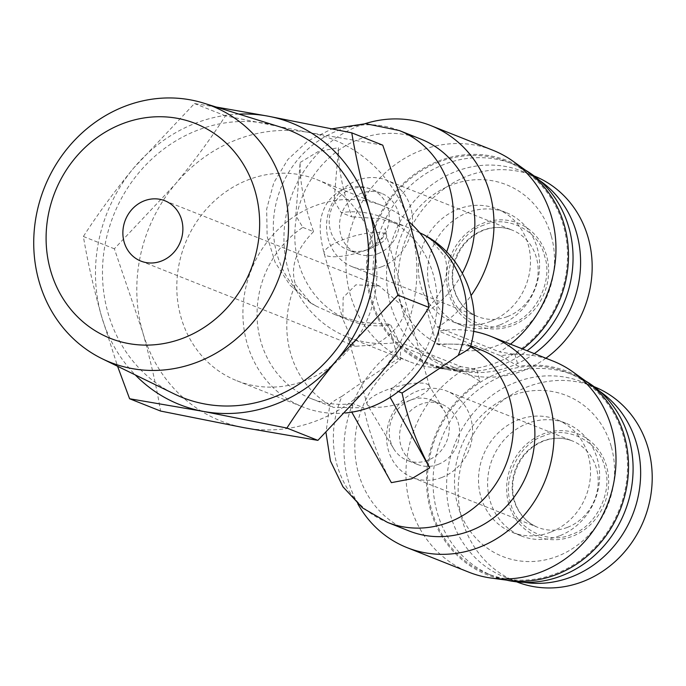 <?xml version="1.0" encoding="UTF-8"?>
<svg xmlns="http://www.w3.org/2000/svg" width="686" height="686" viewBox="0 0 686 686"><rect width="100%" height="100%" fill="white"/><g stroke="black" fill="none" stroke-linecap="round" stroke-linejoin="round"><path stroke-width="0.51" stroke-dasharray="3.43 2.57" d="M280.068 126.936A143.94 131.24 -68.3 0 0 197.491 130.254A143.94 131.24 -68.3 0 0 103.08 259.222A143.94 131.24 -68.3 0 0 174.047 393.841M382.762 145.166L309.266 132.561A151.52 138.143 -68.3 0 0 236.807 139.644A151.52 138.143 -68.3 0 0 175.067 184.38L114.356 248.795L142.637 331.981C150.371 359.558 156.348 385.918 160.575 411.051M309.266 132.561L225.445 115.857C210.645 138.838 193.855 161.682 175.067 184.38A151.52 138.143 -68.3 0 0 142.637 331.981A151.52 138.143 -68.3 0 0 244.396 427.764A151.52 138.143 -68.3 0 0 378.603 375.945A151.52 138.143 -68.3 0 0 411.034 228.344A151.52 138.143 -68.3 0 0 309.266 132.561M378.106 253.631A32.465 29.601 -68.3 0 0 399.484 223.43A32.465 29.601 -68.3 0 0 381.519 193.349A32.465 29.601 -68.3 0 0 360.956 193.409A32.465 29.601 -68.3 0 0 339.579 223.619A32.465 29.601 -68.3 0 0 357.543 253.7A32.465 29.601 -68.3 0 0 378.106 253.631M372.695 243.153A108.225 98.673 -68.3 0 0 316.786 179.578A108.225 98.673 -68.3 0 0 210.508 204.737A108.225 98.673 -68.3 0 0 180.975 317.172A108.225 98.673 -68.3 0 0 236.876 380.747A108.225 98.673 -68.3 0 0 343.163 355.588A108.225 98.673 -68.3 0 0 372.695 243.153M409.173 221.93A108.225 98.673 -68.3 0 0 382.899 205.843A108.225 98.673 -68.3 0 0 334.099 200.681C320.534 202.919 307.748 207.858 295.76 215.481A108.225 98.673 -68.3 0 0 247.089 343.437A108.225 98.673 -68.3 0 0 302.989 407.004A108.225 98.673 -68.3 0 0 345.307 412.998M390.128 397.365L391.337 388.739A97.403 88.811 -68.3 0 0 433.346 274.752A97.403 88.811 -68.3 0 0 383.037 217.539A97.403 88.811 -68.3 0 0 341.156 212.591L334.099 200.681L338.507 147.67C337.881 166.381 342.34 189.439 351.884 216.853L341.156 212.591M381.828 266.683A46.537 42.429 -68.3 0 0 412.466 223.387A46.537 42.429 -68.3 0 0 386.715 180.272A46.537 42.429 -68.3 0 0 357.235 180.367A46.537 42.429 -68.3 0 0 326.596 223.653A46.537 42.429 -68.3 0 0 352.347 266.768A46.537 42.429 -68.3 0 0 381.828 266.683M441.87 477.456A46.537 42.429 -68.3 0 0 472.508 434.161A46.537 42.429 -68.3 0 0 446.757 391.046A46.537 42.429 -68.3 0 0 417.277 391.14A46.537 42.429 -68.3 0 0 386.638 434.435A46.537 42.429 -68.3 0 0 412.389 477.55A46.537 42.429 -68.3 0 0 441.87 477.456M302.818 227.392L313.545 231.654C304.027 204.402 299.568 181.344 300.159 162.471L295.76 215.481L302.818 227.392A97.403 88.811 -68.3 0 0 260.809 341.379A97.403 88.811 -68.3 0 0 311.118 398.592A97.403 88.811 -68.3 0 0 352.99 403.54L351.789 412.166M313.545 231.654C296.035 249.464 289.998 267.025 295.434 284.33A97.403 88.811 -68.3 0 0 290.555 353.196A97.403 88.811 -68.3 0 0 329.812 405.014L333.225 407.373L363.717 407.801L352.99 403.54M483.613 225.222C459.431 232.477 441.801 268.458 450.651 292.536C455.916 317.987 488.509 334.596 511.627 323.586C535.809 316.332 553.439 280.342 544.59 256.264C539.325 230.822 506.731 214.212 483.613 225.222M543.655 435.996C519.473 443.25 501.843 479.24 510.693 503.318C515.958 528.769 548.551 545.37 571.67 534.36C595.851 527.105 613.481 491.125 604.632 467.046C599.367 441.595 566.773 424.986 543.655 435.996M480.817 349.843A97.403 88.811 -68.3 0 0 438.946 344.895L436.476 343.918L426.615 309.292C444.125 291.473 450.162 273.92 444.725 256.615A97.403 88.811 -68.3 0 0 446.612 251.925M470.459 346.747A97.403 88.811 -68.3 0 0 470.39 346.704L466.977 344.346L436.476 343.918M426.615 309.292L429.076 310.269A97.403 88.811 -68.3 0 0 462.33 273.217M420.775 139.069A97.403 88.811 -68.3 0 0 359.087 139.258A97.403 88.811 -68.3 0 0 294.954 229.87A97.403 88.811 -68.3 0 0 348.857 320.122A97.403 88.811 -68.3 0 0 390.737 325.07L388.276 324.092L398.137 358.718C374.342 374.033 355.622 386.561 341.988 396.285A97.403 88.811 -68.3 0 0 387.419 522.363M448.73 293.282A55.197 50.327 111.7 0 1 483.038 223.216A55.197 50.327 111.7 0 1 546.51 255.526A55.197 50.327 111.7 0 1 512.202 325.593A55.197 50.327 111.7 0 1 448.73 293.282M545.91 358.229A104.984 95.714 111.7 0 1 522.878 370.774A104.984 95.714 111.7 0 1 456.387 370.98A104.984 95.714 111.7 0 1 402.159 309.317A104.984 95.714 111.7 0 1 467.406 176.062A104.984 95.714 111.7 0 1 533.897 175.856A104.984 95.714 111.7 0 1 534.077 175.925M508.772 504.056A55.197 50.327 111.7 0 1 543.08 433.989A55.197 50.327 111.7 0 1 606.553 466.3A55.197 50.327 111.7 0 1 572.244 536.366A55.197 50.327 111.7 0 1 508.772 504.056M516.601 581.831A104.984 95.714 111.7 0 1 516.429 581.762A104.984 95.714 111.7 0 1 462.201 520.099A104.984 95.714 111.7 0 1 527.448 386.835A104.984 95.714 111.7 0 1 593.939 386.63A104.984 95.714 111.7 0 1 594.119 386.698M473.554 331.355A113.636 103.612 -68.3 0 0 438.697 331.149L438.946 344.895M398.137 358.718L400.598 359.696A97.403 88.811 -68.3 0 0 358.589 473.683A97.403 88.811 -68.3 0 0 408.899 530.895M390.737 325.07L399.252 342.1L461.232 366.718L476.59 369.188L480.02 381.236L462.33 370.577L400.35 345.958A113.636 103.612 -68.3 0 0 348.342 480.877A113.636 103.612 -68.3 0 0 357.86 503.918M510.478 344.158A113.636 103.612 111.7 0 1 499.571 351.909L514.937 354.388A109.314 99.659 -68.3 0 0 522.655 348.994M527.363 171.534A109.314 99.659 -68.3 0 0 438.577 161.047A109.314 99.659 -68.3 0 0 366.564 274.803A109.314 99.659 -68.3 0 0 448.67 369.643A109.314 99.659 -68.3 0 0 476.59 369.188M461.232 366.718A113.636 103.612 111.7 0 1 431.391 367.327A113.636 103.612 111.7 0 1 408.976 361.471A113.636 103.612 111.7 0 1 346.087 256.178A113.636 103.612 111.7 0 1 420.912 150.466A113.636 103.612 111.7 0 1 492.882 150.243M429.076 310.269L437.591 327.291A113.636 103.612 -68.3 0 0 471.128 295.486M365.132 123.669A113.636 103.612 -68.3 0 0 358.932 125.847A113.636 103.612 -68.3 0 0 284.115 231.559A113.636 103.612 -68.3 0 0 346.996 336.852A113.636 103.612 -68.3 0 0 399.252 342.1M437.591 327.291L499.571 351.909M552.925 361.025A113.636 103.612 -68.3 0 0 500.669 355.768L438.697 331.149M534.334 353.633A104.984 95.714 111.7 0 1 511.302 366.178A104.984 95.714 111.7 0 1 444.82 366.393A104.984 95.714 111.7 0 1 386.724 269.126A104.984 95.714 111.7 0 1 455.838 171.466A104.984 95.714 111.7 0 1 522.329 171.26A104.984 95.714 111.7 0 1 539.788 180.607M523.975 582.345A104.984 95.714 111.7 0 1 504.853 577.166A104.984 95.714 111.7 0 1 446.757 479.9A104.984 95.714 111.7 0 1 515.881 382.239A104.984 95.714 111.7 0 1 582.371 382.033A104.984 95.714 111.7 0 1 599.83 391.38M498.911 372.832A108.225 98.673 -68.3 0 0 427.652 473.512A108.225 98.673 -68.3 0 0 487.54 573.779A108.225 98.673 -68.3 0 0 556.089 573.565A108.225 98.673 -68.3 0 0 627.347 472.886A108.225 98.673 -68.3 0 0 567.451 372.618A108.225 98.673 -68.3 0 0 498.911 372.832M585.467 380.919A108.225 98.673 -68.3 0 0 573.024 374.83A108.225 98.673 -68.3 0 0 504.476 375.036A108.225 98.673 -68.3 0 0 437.205 512.425A108.225 98.673 -68.3 0 0 493.114 575.991A108.225 98.673 -68.3 0 0 506.337 580.099M525.425 170.137A108.225 98.673 -68.3 0 0 512.982 164.048A108.225 98.673 -68.3 0 0 444.434 164.263A108.225 98.673 -68.3 0 0 377.171 301.643A108.225 98.673 -68.3 0 0 433.072 365.218A108.225 98.673 -68.3 0 0 501.612 365.003A108.225 98.673 -68.3 0 0 527.122 350.769M438.869 162.05A108.225 98.673 -68.3 0 0 367.61 262.729A108.225 98.673 -68.3 0 0 427.498 363.005A108.225 98.673 -68.3 0 0 496.047 362.791A108.225 98.673 -68.3 0 0 567.305 262.112A108.225 98.673 -68.3 0 0 507.417 161.836A108.225 98.673 -68.3 0 0 438.869 162.05M499.58 325.027A60.608 55.257 111.7 0 1 461.198 325.147A60.608 55.257 111.7 0 1 427.661 268.998A60.608 55.257 111.7 0 1 467.56 212.617A60.608 55.257 111.7 0 1 505.951 212.497A60.608 55.257 111.7 0 1 539.488 268.646A60.608 55.257 111.7 0 1 499.58 325.027M490.49 321.417A60.608 55.257 111.7 0 1 452.108 321.537A60.608 55.257 111.7 0 1 418.571 265.388A60.608 55.257 111.7 0 1 458.471 209.007A60.608 55.257 111.7 0 1 496.853 208.887A60.608 55.257 111.7 0 1 530.398 265.036A60.608 55.257 111.7 0 1 490.49 321.417M550.532 532.199A60.608 55.257 111.7 0 1 512.15 532.319A60.608 55.257 111.7 0 1 478.605 476.161A60.608 55.257 111.7 0 1 518.513 419.781A60.608 55.257 111.7 0 1 556.895 419.661A60.608 55.257 111.7 0 1 590.44 475.818A60.608 55.257 111.7 0 1 550.532 532.199M559.622 535.809A60.608 55.257 111.7 0 1 521.24 535.929A60.608 55.257 111.7 0 1 487.703 479.771A60.608 55.257 111.7 0 1 527.603 423.391A60.608 55.257 111.7 0 1 565.984 423.271A60.608 55.257 111.7 0 1 599.53 479.428A60.608 55.257 111.7 0 1 559.622 535.809M611.209 446.38A86.582 78.941 -68.3 0 0 511.653 395.693A86.582 78.941 -68.3 0 0 457.836 505.599A86.582 78.941 -68.3 0 0 557.392 556.286A86.582 78.941 -68.3 0 0 611.209 446.38M551.167 235.598A86.582 78.941 -68.3 0 0 451.611 184.92A86.582 78.941 -68.3 0 0 397.794 294.826A86.582 78.941 -68.3 0 0 497.359 345.504A86.582 78.941 -68.3 0 0 551.167 235.598M373.004 345.067C387.444 339.904 404.268 322.18 405.58 308.777L379.341 285.942L355.854 284.844L343.154 297.544L342.811 318.973L348.068 330.986L348.394 338.575L355.365 346.293L373.004 345.067M410.648 400.092A32.465 8.601 -15.9 0 1 367.284 404.62L393.67 448.687A32.465 29.601 -68.3 0 1 410.648 400.092A32.465 29.601 111.7 0 1 410.665 400.084A32.465 29.601 111.7 0 1 410.682 400.075A32.465 29.601 -68.3 0 1 431.228 400.024A32.465 29.601 -68.3 0 1 444.82 411.703L429.247 385.704A32.465 8.601 -15.9 0 1 429.496 386.261A32.465 8.601 -15.9 0 1 410.682 400.075M393.67 448.687A32.465 29.601 -68.3 0 0 407.252 460.366A32.465 29.601 -68.3 0 0 427.824 460.306A32.465 29.601 -68.3 0 0 444.82 411.703M438.148 464.413A32.465 29.601 -68.3 0 0 459.526 434.204A32.465 29.601 -68.3 0 0 441.561 404.123A32.465 29.601 -68.3 0 0 420.998 404.191A32.465 29.601 -68.3 0 0 399.621 434.392A32.465 29.601 -68.3 0 0 417.585 464.473A32.465 29.601 -68.3 0 0 438.148 464.413M367.284 404.62A32.465 8.601 -15.9 0 1 367.044 404.054A32.465 8.601 -15.9 0 1 385.875 390.24A32.465 8.601 -15.9 0 1 429.247 385.704M238.865 114.099A151.52 138.143 -68.3 0 0 133.753 167.967A151.52 138.143 -68.3 0 0 101.314 315.569A151.52 138.143 -68.3 0 0 135.262 374.908M216.253 107.05L194.464 103.543L133.753 167.967C114.965 190.665 98.175 213.509 83.375 236.49C87.602 261.623 93.579 287.983 101.314 315.569L117.572 366.264M83.375 236.49L114.356 248.795M194.464 103.543L225.445 115.857M300.159 162.471L318.321 151.503L338.507 147.67M391.372 482.652C378.561 458.6 369.342 433.655 363.717 407.801M391.337 388.739L398.377 391.535M419.669 232.725L405.143 226.32L379.727 218.637L351.884 216.853M341.988 396.285C333.653 400.847 329.597 403.754 329.812 405.014L325.97 432.514M295.434 284.33L310.758 303.058L316.323 306.188L335.017 314.617L360.433 322.309L388.276 324.092M429.402 237.879L444.725 256.615M400.35 345.958L400.598 359.696M514.937 354.388L518.367 366.427L500.669 355.768M462.33 370.577A113.636 103.612 -68.3 0 0 406.001 477.705A113.636 103.612 -68.3 0 0 469.018 572.244M480.02 381.236A109.314 99.659 -68.3 0 0 427.618 496.192A109.314 99.659 -68.3 0 0 508.703 580.416M587.405 382.308A109.314 99.659 -68.3 0 0 518.367 366.427M429.496 386.261L386.612 235.71L385.172 228.344L383.98 233.6L381.305 238.779L367.782 249.532A32.465 29.601 -68.3 0 0 389.159 219.323A32.465 29.601 -68.3 0 0 371.186 189.242A32.465 29.601 -68.3 0 0 350.623 189.31A32.465 29.601 -68.3 0 0 329.246 219.511A32.465 29.601 -68.3 0 0 347.219 249.593A32.465 29.601 -68.3 0 0 367.782 249.532A32.465 8.601 164.1 0 0 386.612 235.71A32.465 8.601 164.1 0 0 342.991 239.68A32.465 8.601 164.1 0 0 324.161 253.503A32.465 8.601 164.1 0 0 367.782 249.532C360.613 252.105 353.762 252.131 347.219 249.593L357.543 253.7M507.434 316.58A46.537 42.429 -68.3 0 0 538.073 273.285A46.537 42.429 -68.3 0 0 512.322 230.17A46.537 42.429 -68.3 0 0 482.85 230.256A46.537 42.429 -68.3 0 0 452.211 273.551A46.537 42.429 -68.3 0 0 477.962 316.666A46.537 42.429 -68.3 0 0 507.434 316.58M567.476 527.354A46.537 42.429 -68.3 0 0 598.115 484.059A46.537 42.429 -68.3 0 0 572.364 440.944A46.537 42.429 -68.3 0 0 542.892 441.038A46.537 42.429 -68.3 0 0 512.245 484.333A46.537 42.429 -68.3 0 0 538.004 527.448A46.537 42.429 -68.3 0 0 567.476 527.354M399.295 130.537A97.403 88.811 -68.3 0 0 337.598 130.726A97.403 88.811 -68.3 0 0 277.058 254.369A97.403 88.811 -68.3 0 0 316.323 306.188M381.519 193.349L371.186 189.242C357.758 183.668 339.081 185.769 326.973 203.228C320.165 215.087 317.232 226.311 324.161 253.503L342.811 318.973M316.786 179.578L382.899 205.843M352.347 266.768L477.962 316.666C469.73 313.348 463.247 307.645 458.522 299.559C453.429 290.512 451.654 280.428 453.18 269.315C456.799 250.424 466.9 237.416 483.467 230.299C493.423 226.603 503.035 226.56 512.322 230.17L386.715 180.272M412.389 477.55L538.004 527.448C529.772 524.121 523.289 518.419 518.565 510.341C513.471 501.286 511.696 491.202 513.214 480.089C516.841 461.198 526.942 448.198 543.509 441.072C553.465 437.385 563.077 437.342 572.364 440.944L446.757 391.046M311.118 398.592L333.225 407.373M466.977 344.346L470.716 345.83M456.387 370.98L444.82 366.393M504.853 577.166L516.429 581.762M487.54 573.779L493.114 575.991M433.072 365.218L427.498 363.005M461.198 325.147L452.108 321.537M512.15 532.319L521.24 535.929M164.863 200.749L379.341 285.942M441.561 404.123L431.228 400.024M236.876 380.747L302.989 407.004M383.037 217.539L405.143 226.32M310.758 303.058L290.109 285.29L275.172 262.472L267.137 236.387L266.665 209.084L273.783 182.733L287.931 159.392L307.963 140.922L332.144 128.779M348.857 320.122L335.017 314.617M448.67 369.643L431.391 367.327M408.976 361.471L346.996 336.852M533.897 175.856L522.329 171.26M582.371 382.033L593.939 386.63M567.451 372.618L573.024 374.83M512.982 164.048L507.417 161.836M505.951 212.497L496.853 208.887M556.895 419.661L565.984 423.271M140.887 261.1L355.365 346.293M417.585 464.473L407.252 460.366M348.394 338.575L367.044 404.054"/><path stroke-width="1.03" d="M197.551 362.045A137.852 125.684 111.7 0 1 102.265 358.795A137.852 125.684 111.7 0 1 34.3 229.87A137.852 125.684 111.7 0 1 124.715 106.356A137.852 125.684 111.7 0 1 203.802 103.174A137.852 125.684 111.7 0 1 288.506 229.081A137.852 125.684 111.7 0 1 197.551 362.045M102.265 358.795L174.047 393.841A143.94 131.24 -68.3 0 0 273.543 397.237A143.94 131.24 -68.3 0 0 368.511 258.399A143.94 131.24 -68.3 0 0 280.068 126.936L203.802 103.174M183.394 338.069A115.531 105.335 111.7 0 1 50.55 270.43A115.531 105.335 111.7 0 1 122.357 123.78A115.531 105.335 111.7 0 1 255.201 191.411A115.531 105.335 111.7 0 1 183.394 338.069M135.262 374.908A151.52 138.143 -68.3 0 0 203.082 411.351A151.52 138.143 -68.3 0 0 275.54 404.268A151.52 138.143 -68.3 0 0 337.28 359.533A151.52 138.143 -68.3 0 0 369.72 211.931A151.52 138.143 -68.3 0 0 267.952 116.148A151.52 138.143 -68.3 0 0 238.865 114.099M117.572 366.264L129.594 398.746L203.082 411.351L286.902 428.055C301.703 405.074 318.493 382.231 337.28 359.533L397.991 295.109L369.72 211.931C361.976 184.345 356 157.986 351.772 132.852L267.952 116.148L216.253 107.05M345.307 412.998A108.225 98.673 -68.3 0 0 351.789 412.166C365.364 409.928 378.14 404.989 390.128 397.365A108.225 98.673 -68.3 0 0 438.8 269.409A108.225 98.673 -68.3 0 0 409.173 221.93M325.97 432.514L330.42 460.941L342.974 486.828L362.551 507.923L387.419 522.363L408.899 530.895A97.403 88.811 -68.3 0 0 470.596 530.707A97.403 88.811 -68.3 0 0 531.135 407.064A97.403 88.811 -68.3 0 0 480.817 349.843L470.716 345.83M462.33 273.217A97.403 88.811 -68.3 0 0 420.775 139.069L399.295 130.537A97.403 88.811 -68.3 0 1 446.612 251.925M534.077 175.925A104.984 95.714 111.7 0 1 588.125 237.519A104.984 95.714 111.7 0 1 545.91 358.229M594.119 386.698A104.984 95.714 111.7 0 1 648.167 448.292A104.984 95.714 111.7 0 1 582.92 581.557A104.984 95.714 111.7 0 1 516.601 581.831M357.86 503.918A113.636 103.612 -68.3 0 0 407.038 547.625A113.636 103.612 -68.3 0 0 479.017 547.402A113.636 103.612 -68.3 0 0 549.64 403.154A113.636 103.612 -68.3 0 0 490.944 336.397A113.636 103.612 -68.3 0 0 473.554 331.355M522.655 348.994A109.314 99.659 -68.3 0 0 527.363 171.534L513.205 161.364A113.636 103.612 111.7 0 1 510.478 344.158M471.128 295.486A113.636 103.612 -68.3 0 0 430.902 125.624L492.882 150.243A113.636 103.612 111.7 0 1 513.205 161.364M430.902 125.624A113.636 103.612 -68.3 0 0 365.132 123.669M407.038 547.625L469.018 572.244A113.636 103.612 -68.3 0 0 491.433 578.101A113.636 103.612 -68.3 0 0 540.988 572.021A113.636 103.612 -68.3 0 0 614.45 478.854A113.636 103.612 -68.3 0 0 573.247 372.146A113.636 103.612 -68.3 0 0 552.925 361.025L490.944 336.397M599.83 391.38A104.984 95.714 111.7 0 1 639.343 490.027A104.984 95.714 111.7 0 1 571.344 576.96A104.984 95.714 111.7 0 1 523.975 582.345M506.337 580.099A108.225 98.673 -68.3 0 0 561.654 575.777A108.225 98.673 -68.3 0 0 628.925 438.397A108.225 98.673 -68.3 0 0 585.467 380.919M527.122 350.769A108.225 98.673 -68.3 0 0 568.883 227.623A108.225 98.673 -68.3 0 0 525.425 170.137M144.3 200.809A32.465 29.601 111.7 0 1 164.863 200.749A32.465 29.601 111.7 0 1 182.828 230.83A32.465 29.601 111.7 0 1 161.45 261.032A32.465 29.601 111.7 0 1 140.887 261.1A32.465 29.601 111.7 0 1 122.923 231.01A32.465 29.601 111.7 0 1 144.3 200.809M129.594 398.746L160.575 411.051L244.396 427.764L317.884 440.369L286.902 428.055M351.772 132.852L382.762 145.166L411.034 228.344C418.769 255.929 424.754 282.289 428.982 307.422L397.991 295.109M317.884 440.369L378.603 375.945C397.383 353.247 414.181 330.403 428.982 307.422M390.128 397.365L429.71 467.852L411.557 478.819L391.372 482.652L351.789 412.166M398.377 391.535L402.065 393.001C407.621 418.674 416.839 443.628 429.71 467.852M402.065 393.001C425.86 377.686 444.579 365.158 458.214 355.434A97.403 88.811 -68.3 0 0 423.837 234.749L419.669 232.725M470.39 346.704C470.605 347.965 466.549 350.872 458.214 355.434M423.837 234.749L429.402 237.879C465.099 259.943 482.755 306.856 470.373 347.03M491.433 578.101L508.703 580.416A109.314 99.659 -68.3 0 0 620.118 509.99A109.314 99.659 -68.3 0 0 587.405 382.308L573.247 372.146M539.788 180.607A104.984 95.714 111.7 0 1 534.334 353.633M387.419 522.363A97.403 88.811 -68.3 0 0 449.107 522.166A97.403 88.811 -68.3 0 0 509.647 398.523A97.403 88.811 -68.3 0 0 470.459 346.747M332.144 128.779L365.681 123.686L399.295 130.537"/></g></svg>
